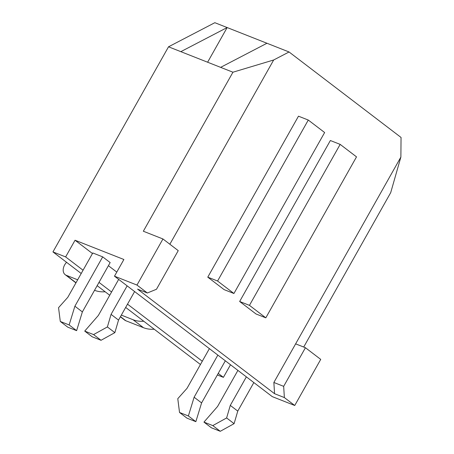 <?xml version="1.0" encoding="UTF-8"?>
<svg xmlns="http://www.w3.org/2000/svg" width="454" height="454" viewBox="0 0 454 454"><rect width="100%" height="100%" fill="white"/><g stroke="black" fill="none" stroke-linecap="round" stroke-linejoin="round"><path stroke-width="0.68" d="M92.786 252.957L102.689 256.868L110.163 262.571L82.367 311.909L76.618 330.66L67.771 327.169L60.297 321.46L58.549 307.676L67.794 297.313L92.786 252.957M81.215 273.501L52.948 251.919L65.637 256.924L75.046 240.234L123.885 259.495L114.482 276.191L136.977 285.067L162.952 238.969L178.24 250.636L156.477 289.26L147.357 292.989L136.977 285.067M75.046 240.234L92.468 253.531M108.404 265.698L116.786 272.094M200.447 364.505L125.667 307.432M109.726 295.265L97.15 285.662M52.948 251.919L168.525 46.802L232.942 72.214L273.677 59.985L169.858 244.241M180.828 51.66L227.148 27.552L214.838 22.7L168.525 46.802M147.357 292.989L137.551 289.124L274.557 393.697L284.363 397.568L294.742 405.49L272.247 396.62L114.482 276.191M232.942 72.214L143.339 231.234L162.952 238.969M239.655 301.49L256.005 313.969L265.811 317.834L249.462 305.355L239.655 301.49L330.359 140.519L340.165 144.383L249.462 305.355M207.773 277.156L224.123 289.635L233.929 293.5L217.579 281.02L207.773 277.156L298.477 116.184L308.283 120.049L217.579 281.02M207.609 62.221L227.148 27.552L289.062 51.977L401.052 137.46L400.876 157.073L273.864 382.478L274.557 393.697M289.062 51.977L273.677 59.985M400.876 157.073L390.707 192.638L303.709 347.043M294.742 405.49L320.723 359.392L305.434 347.724L283.671 386.348L284.363 397.568M217.347 374.964L223.408 377.353L230.501 364.755M223.408 377.353L218.226 373.398M202.291 361.236L127.512 304.157M111.57 291.99L99 282.388M83.059 270.226L65.637 256.924M220.633 67.357L266.952 43.255M273.864 382.478L283.671 386.348M295.628 343.86L305.434 347.724M233.929 293.5L324.633 132.528L308.283 120.049M265.811 317.834L356.515 156.863L340.165 144.383M154.218 329.224A40.434 28.386 127.4 0 1 143.509 327.714L125.82 320.74A9.245 6.487 127.4 0 1 124.702 320.11L120.378 316.813M143.753 321.239A40.434 28.386 127.4 0 1 133.045 319.729L121.337 315.11M105.175 291.786A40.434 28.386 127.4 0 1 94.534 290.305M75.937 282.87A9.245 6.487 127.4 0 1 75.659 282.672L65.194 274.687A9.245 6.487 127.4 0 1 66.568 262.321M77.668 279.795L66.307 275.311A9.245 6.487 127.4 0 1 65.194 274.687M203.948 422.106L211.422 427.81L220.269 431.3L212.795 425.597L203.948 422.106L217.579 406.466L237.902 370.402M246.363 376.86L230.292 405.388L226.62 417.952L234.094 423.656L220.269 431.3M226.62 417.952L212.795 425.597M230.292 405.388L237.765 411.097L234.094 423.656M253.837 382.569L237.765 411.097M217.852 355.096L194.119 397.216L188.376 415.96L179.529 412.47L177.781 398.686L187.025 388.323L209.385 348.638M225.326 360.805L201.593 402.919L195.85 421.67L187.003 418.179L179.529 412.47M194.119 397.216L201.593 402.919M188.376 415.96L195.85 421.67M134.611 291.559L118.534 320.087L111.06 314.378L107.388 326.942L93.564 334.587L84.722 331.097L98.348 315.456L118.67 279.392M118.534 320.087L114.862 332.646L107.388 326.942M114.862 332.646L101.038 340.29L93.564 334.587M101.038 340.29L92.196 336.8L84.722 331.097M127.137 285.85L111.06 314.378M102.689 256.868L74.887 306.206L69.144 324.951L60.297 321.46M82.367 311.909L74.887 306.206M76.618 330.66L69.144 324.951M143.509 327.714L133.045 319.729M125.82 320.74L120.469 316.654M76.017 282.723L66.307 275.311"/></g></svg>
